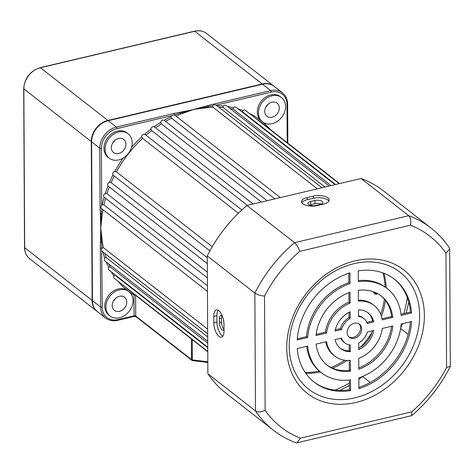 <?xml version="1.0" encoding="UTF-8"?>
<svg xmlns="http://www.w3.org/2000/svg" width="474" height="474" viewBox="0 0 474 474"><rect width="100%" height="100%" fill="white"/><g stroke="black" fill="none" stroke-linecap="round" stroke-linejoin="round"><path stroke-width="0.71" d="M373.553 291.824A3.62 2.88 128 0 0 376.741 294.153A3.62 2.88 128 0 0 377.778 293.732M373.909 291.954A2.968 2.358 128 0 0 374.584 292.973A2.968 2.358 128 0 0 376.427 293.323A2.968 2.358 128 0 0 376.794 293.21M134.61 294.55A1.185 0.717 122 0 0 134 295.101L134.112 315.808L117.949 319.624A17.805 14.161 128 0 1 102.218 307.223L101.649 248.216A1.185 0.51 179.7 0 1 100.304 247.979L100.761 228.059L101.436 242.35A1.185 0.575 171.1 0 1 102.437 242.534A106.816 84.965 128 0 0 103.391 247.665L207.648 329.14M103.391 247.665L101.649 248.216M207.76 351.412L114.27 278.351A2.376 1.89 -52 0 1 113.884 275.904A108.001 85.913 -52 0 1 111.177 271.709M114.447 274.262A106.816 84.965 128 0 0 115.188 275.358L207.742 347.691M115.188 275.358L113.884 275.904M104.867 253.466A106.816 84.965 128 0 0 106.194 257.595L207.689 336.907M106.194 257.595L104.736 257.986A108.001 85.913 -52 0 1 102.822 251.872M207.713 341.274L104.855 260.896A2.376 1.89 -52 0 1 104.736 257.986M108.736 263.935A106.816 84.965 128 0 0 110.146 266.868L207.719 343.117M110.146 266.868L108.759 267.342A108.001 85.913 -52 0 1 106.295 262.021M207.742 347.169L109.02 270.026A2.376 1.89 -52 0 1 108.759 267.342M119.436 296.291A8.307 6.606 128 0 0 112.711 302.536A8.307 6.606 128 0 0 114.358 310.351A8.307 6.606 128 0 0 119.513 311.317A8.307 6.606 128 0 0 126.238 305.072A8.307 6.606 128 0 0 124.591 297.263A8.307 6.606 128 0 0 119.436 296.291M271.975 102.206A8.307 6.606 128 0 0 265.25 108.451A8.307 6.606 128 0 0 266.903 116.266A8.307 6.606 128 0 0 272.058 117.232A8.307 6.606 128 0 0 278.777 110.987A8.307 6.606 128 0 0 277.13 103.172A8.307 6.606 128 0 0 271.975 102.206M305.789 373.322A73.583 58.533 128 0 0 320.388 371.948A53.408 42.482 -52 0 1 306.684 346.34M305.191 372.446A73.583 58.533 128 0 0 319.292 371.053M223.977 323.772L223.408 319.5M118.607 138.455A8.307 6.606 128 0 0 111.882 144.7A8.307 6.606 128 0 0 113.529 152.515A8.307 6.606 128 0 0 118.69 153.481A8.307 6.606 128 0 0 125.409 147.236A8.307 6.606 128 0 0 123.761 139.421A8.307 6.606 128 0 0 118.607 138.455M119.549 317.758A15.429 12.271 128 0 0 132.033 306.163A15.429 12.271 128 0 0 128.975 291.652A15.429 12.271 128 0 0 119.401 289.857A15.429 12.271 128 0 0 106.911 301.452A15.429 12.271 128 0 0 109.974 315.962A15.429 12.271 128 0 0 119.549 317.758M127.873 290.793A15.429 12.271 128 0 0 127.838 290.763A15.429 12.271 128 0 0 118.269 288.968A15.429 12.271 128 0 0 105.779 300.563A15.429 12.271 128 0 0 108.842 315.08L109.974 315.962M272.088 123.673A15.429 12.271 128 0 0 284.578 112.077A15.429 12.271 128 0 0 281.515 97.561A15.429 12.271 128 0 0 271.946 95.772A15.429 12.271 128 0 0 259.456 107.367A15.429 12.271 128 0 0 262.519 121.877A15.429 12.271 128 0 0 272.088 123.673M281.515 97.561L280.383 96.678A15.429 12.271 128 0 0 270.808 94.883A15.429 12.271 128 0 0 258.33 106.454A15.429 12.271 128 0 0 261.352 120.965A15.429 12.271 128 0 0 261.381 120.989L262.519 121.877M118.719 159.916A15.429 12.271 128 0 0 131.209 148.321A15.429 12.271 128 0 0 128.146 133.81A15.429 12.271 128 0 0 118.577 132.015A15.429 12.271 128 0 0 106.087 143.61A15.429 12.271 128 0 0 109.144 158.126A15.429 12.271 128 0 0 118.719 159.916M128.146 133.81L127.014 132.921A15.429 12.271 128 0 0 117.439 131.132A15.429 12.271 128 0 0 104.955 142.727A15.429 12.271 128 0 0 108.013 157.238L109.144 158.126M313.889 205.746L315.038 205.627M238.161 108.955A108.001 85.913 -52 0 1 242.907 110.566L242.694 111.965L335.562 184.534M227.579 106.585A108.001 85.913 -52 0 1 233.35 107.681L233.226 109.138L331.065 185.595M216.891 105.69A108.001 85.913 -52 0 1 223.295 106.052L223.272 107.568L324.963 187.034M267.087 200.715L164.17 120.295A108.001 85.913 -52 0 1 171.001 116.622A2.376 1.89 -52 0 1 171.422 115.727L174.308 114.773A1.185 0.51 -103.3 0 0 173.757 113.523L208.139 106.591A1.185 0.581 -94.7 0 0 208.554 107.515L194.109 109.293L207.571 105.69A1.185 0.593 74 0 1 208.139 106.591L212.79 105.838L212.956 107.266L317.337 188.842M112.516 143.302A8.307 6.606 128 0 0 114.578 140.66M265.884 107.053A8.307 6.606 128 0 0 267.946 104.416M113.339 301.138A8.307 6.606 128 0 0 115.407 298.502M171.001 116.622L171.552 118.186L274.819 198.89M241.847 209.976L144.73 134.207A108.001 85.913 -52 0 1 150.933 129.153L151.721 130.634L247.363 205.378M180.801 114.074L194.109 109.293L180.233 113.185A1.185 0.433 -111.3 0 0 180.801 114.074A106.816 84.965 128 0 0 176.002 116.083M179.824 112.249A1.185 0.427 -100.8 0 1 180.233 113.185L174.556 114.963M253.128 204.016L154.192 126.742A108.001 85.913 -52 0 1 160.751 122.351L161.421 123.88L261.447 202.048M131.505 147.414A108.001 85.913 -52 0 1 141.679 136.945L142.585 138.367A106.816 84.965 128 0 0 116.438 171.872L114.838 171.339A108.001 85.913 -52 0 1 123.068 158.15M207.446 291.356L101.596 208.619L101.288 213.638A1.185 0.427 -172.3 0 1 102.283 213.975L100.761 228.059L102.437 242.534M114.216 176.097A106.816 84.965 128 0 0 111.165 182.614L109.53 182.212A108.001 85.913 -52 0 1 112.93 174.965L209.893 250.864M109.334 187.052A106.816 84.965 128 0 0 106.97 193.659L105.323 193.38A108.001 85.913 -52 0 1 107.983 185.95L207.304 263.615M100.429 242.013A1.185 0.587 -177.6 0 0 101.436 242.35L101.886 247.943M223.295 106.052A2.376 1.89 -52 0 1 226.151 105.465L329.24 186.027M233.35 107.681A2.376 1.89 -52 0 1 236.022 107.284L335.035 184.659M242.907 110.566A2.376 1.89 -52 0 1 245.378 110.347L339.206 183.669M141.679 136.945A2.376 1.89 -52 0 1 142.633 134.788A2.376 1.89 -52 0 1 144.73 134.207M150.933 129.153A2.376 1.89 -52 0 1 152.095 127.079A2.376 1.89 -52 0 1 154.192 126.742M160.751 122.351A2.376 1.89 -52 0 1 162.102 120.378A2.376 1.89 -52 0 1 164.17 120.295M101.596 208.619L100.636 207.47L101.685 205.135A2.376 1.89 -52 0 1 102.26 204.715A108.001 85.913 -52 0 1 104.156 197.196A2.376 1.89 -52 0 1 103.735 195.169A2.376 1.89 -52 0 1 105.323 193.38M107.983 185.95A2.376 1.89 -52 0 1 107.799 183.835A2.376 1.89 -52 0 1 109.53 182.212M112.93 174.965A2.376 1.89 -52 0 1 112.978 172.785A2.376 1.89 -52 0 1 114.838 171.339M92.436 300.64A18.99 15.103 128 0 0 97.431 311.661L105.601 318.048A18.99 15.103 -52 0 1 100.612 307.028L92.436 300.64L91.606 141.815A18.99 15.103 128 0 1 108.202 120.698L262.531 84.224A18.99 15.103 128 0 1 274.316 86.434L282.486 92.821A18.99 15.103 -52 0 0 270.707 90.611L262.531 84.224M207.571 105.69L213.324 104.173A1.185 0.51 76.7 0 1 213.667 104.653L216.144 105.157M100.275 213.46A1.185 0.421 177.2 0 0 101.288 213.638L100.761 228.059L100.091 207.251L99.777 148.202L91.606 141.815M142.585 138.367L238.404 213.241M116.438 171.872L212.233 246.735M111.165 182.614L207.274 257.72M106.97 193.659L207.345 272.106M105.56 198.298A106.816 84.965 128 0 0 103.907 204.869L207.416 285.757M332.547 368.185A73.583 58.533 128 0 0 346.974 360.459M381.434 316.359A73.583 58.533 128 0 0 385.445 300.492M386.162 287.789A73.583 58.533 128 0 0 383.964 273.291M135.611 295.332L135.718 316.004L191.585 359.659L191.52 338.987M193.665 340.699L192.189 339.716L192.29 359.902L207.819 361.798M104.156 197.196L207.375 277.865M103.907 204.869L102.26 204.715M192.106 339.408L192.189 339.716A1.185 0.51 -0.3 0 1 191.478 339.479M212.79 105.838L213.667 104.653M100.636 207.47A1.185 0.51 179.7 0 1 100.091 207.251M207.784 362.337L207.914 361.81M192.634 360.489A1.185 0.308 -83 0 1 192.485 360.596A1.185 0.308 -83 0 1 192.29 359.902A1.185 0.51 -0.3 0 1 191.585 359.659A1.185 0.942 -52 0 0 191.899 360.353A1.185 1.185 0 0 0 192.485 360.596L207.819 362.462M330.994 367.469A73.583 58.533 128 0 0 344.817 360.246M360.465 347.246A73.583 58.533 128 0 0 371.871 332.647M380.711 314.321A73.583 58.533 128 0 0 384.373 299.159M385.03 286.942A73.583 58.533 128 0 0 382.968 272.917M97.265 311.531A18.99 15.103 -52 0 1 97.105 311.406A18.99 15.103 -52 0 1 92.11 300.386L91.281 141.56A18.99 15.103 -52 0 1 107.876 120.443L262.205 83.969A18.99 15.103 -52 0 1 273.984 86.179A18.99 15.103 -52 0 1 274.15 86.309M224.012 329.602A5.338 2.299 76.7 0 1 223.272 330.171A5.338 2.299 76.7 0 1 219.492 322.978L219.474 318.688A5.338 2.299 76.7 0 1 220.795 315.483A5.338 2.299 76.7 0 1 221.998 315.85A5.338 2.299 76.7 0 1 222.43 316.259M221.98 315.838A5.338 2.299 -103.3 0 0 221.559 318.196L221.577 322.486A5.338 2.299 -103.3 0 0 224.012 329.193M218.84 310.689A10.683 4.592 -103.3 0 0 216.428 309.955A10.683 4.592 -103.3 0 0 213.786 316.359L213.821 322.8A10.683 4.592 -103.3 0 0 221.376 337.18A10.683 4.592 -103.3 0 0 224.024 330.769L223.989 324.334A10.683 4.592 -103.3 0 0 218.84 310.689M218.153 310.239A10.683 4.592 -103.3 0 0 216.914 315.625L216.95 322.059A10.683 4.592 -103.3 0 0 222.786 336.155M322.148 201.385A5.338 2.281 -0.3 0 0 314.908 200.502L310.737 201.491A5.338 2.281 -0.3 0 0 307.946 203.512A5.338 2.281 -0.3 0 0 315.838 205.473L320.009 204.49A5.338 2.281 -0.3 0 0 322.8 202.469A5.338 2.281 -0.3 0 0 322.148 201.385M321.248 204.087A5.338 2.281 -0.3 0 0 314.926 203.725L310.754 204.709A5.338 2.281 -0.3 0 0 309.51 205.112M327.872 197.883A10.683 4.562 -0.3 0 0 313.385 196.118L307.128 197.599A10.683 4.562 -0.3 0 0 301.553 201.64A10.683 4.562 -0.3 0 0 317.331 205.568L323.588 204.087A10.683 4.562 -0.3 0 0 329.169 200.046A10.683 4.562 -0.3 0 0 327.872 197.883M301.855 202.712A10.683 4.562 179.7 0 1 307.14 199.744L313.397 198.262A10.683 4.562 179.7 0 1 327.884 200.034A10.683 4.562 179.7 0 1 328.873 201.124M361.715 329.033A8.307 6.606 128 0 0 359.535 324.216A8.307 6.606 128 0 0 351.578 324.489A8.307 6.606 128 0 0 347.116 332.487A8.307 6.606 128 0 0 349.302 337.304A8.307 6.606 128 0 0 357.26 337.032A8.307 6.606 128 0 0 361.715 329.033M348.763 336.824A8.307 6.606 128 0 0 356.489 335.894A8.307 6.606 128 0 0 360.584 328.15A8.307 6.606 128 0 0 358.936 323.813M424.372 315.382A78.328 62.307 128 0 0 355.18 260.819A78.328 62.307 128 0 0 286.729 347.91A78.328 62.307 128 0 0 355.921 402.473A78.328 62.307 128 0 0 424.372 315.382M419.626 315.346A74.217 59.037 128 0 0 354.066 263.651A74.217 59.037 128 0 0 289.205 346.174A74.217 59.037 128 0 0 354.765 397.87A74.217 59.037 128 0 0 419.626 315.346M400.631 328.5L408.161 334.383M362.634 376.569L370.17 382.453M450.229 366.627C440.654 385.504 427.838 401.834 411.782 415.621L297.044 442.811L295.889 442.74C287.629 439.653 280.081 435.44 273.225 430.09L225.624 392.893A128.176 101.963 -52 0 1 207.879 373.743L207.262 255.889L254.864 293.092C257.376 294.739 260.599 295.729 264.528 296.054L265.126 410.336A121.054 96.299 128 0 0 300.344 438.172L411.734 411.847A121.054 96.299 128 0 0 446.573 367.457L450.3 366.337L449.684 248.903L449.352 247.813C444.257 240.223 438.166 233.652 431.073 228.101A128.176 101.963 -52 0 0 408.707 215.694L361.105 178.497A128.176 101.963 -52 0 1 383.472 190.904L431.073 228.101M207.262 255.889A128.176 101.963 -52 0 1 246.948 205.473L294.55 242.676L408.707 215.694C410.691 217.785 411.26 220.955 410.413 225.197L299.71 251.362C298.472 247.612 296.748 244.714 294.55 242.676A128.176 101.963 -52 0 0 254.864 293.092L255.48 410.946C257.992 412.368 261.21 412.167 265.126 410.336M246.948 205.473L361.105 178.497M207.879 373.743L255.48 410.946A128.176 101.963 -52 0 0 273.225 430.09M358.788 367.954A43.91 34.934 128 0 0 391.53 326.29M358.889 387.394A65.276 51.927 128 0 0 410.419 321.822M382.044 318.783L391.619 316.519A43.91 34.934 128 0 0 380.883 295.723M358.433 300.166A32.042 25.489 -52 0 1 373.014 304.628L374.146 305.511A32.042 25.489 -52 0 1 382.24 319.885L392.75 317.402A43.91 34.934 128 0 0 381.457 296.161A43.91 34.934 128 0 0 358.38 290.301L358.439 301.12A32.042 25.489 -52 0 1 374.146 305.511M358.516 315.779A15.429 12.271 -52 0 1 362.782 317.716L363.919 318.605A15.429 12.271 -52 0 1 367.291 323.422L373.761 321.887A22.551 17.935 128 0 0 368.304 312.994A22.551 17.935 128 0 0 358.486 309.842L358.516 316.502A15.429 12.271 -52 0 1 363.919 318.605M366.87 322.367L372.629 321.005A22.551 17.935 128 0 0 367.723 312.562M401.016 314.298L410.46 312.064A65.276 51.927 128 0 0 394.042 278.89M358.332 280.638A53.408 42.482 -52 0 1 386.168 287.795L387.299 288.678A53.408 42.482 -52 0 1 401.134 315.423L411.592 312.947A65.276 51.927 128 0 0 394.611 279.328A65.276 51.927 128 0 0 358.279 270.909L358.338 281.675A53.408 42.482 -52 0 1 387.299 288.678M358.682 348.272A22.551 17.935 128 0 0 372.404 330.805M313.664 381.748A65.276 51.927 128 0 0 349.421 389.729L349.368 379.994M335.296 329.827L340.362 328.63A15.429 12.271 -52 0 1 349.042 317.586L349.018 312.366M334.685 356.01A32.042 25.489 -52 0 1 326.598 341.636L316.081 344.118A43.91 34.934 128 0 0 327.38 365.359A43.91 34.934 128 0 0 350.452 371.219L350.399 360.4A32.042 25.489 -52 0 1 334.685 356.01L333.554 355.121A32.042 25.489 -52 0 1 325.656 341.855M326.817 364.909A43.91 34.934 128 0 0 349.32 370.336L349.267 360.471M316.17 334.348L325.419 332.161A32.042 25.489 -52 0 1 348.965 302.205L348.911 292.683M339.976 348.07A22.551 17.935 128 0 0 349.219 350.796L349.184 344.853M344.918 342.915A15.429 12.271 -52 0 1 341.541 338.104L335.071 339.633A22.551 17.935 128 0 0 340.533 348.526A22.551 17.935 128 0 0 350.351 351.678L350.316 345.019A15.429 12.271 -52 0 1 344.918 342.915L343.78 342.032A15.429 12.271 -52 0 1 340.83 338.27M297.281 338.815L306.524 336.629A53.408 42.482 -52 0 1 348.858 282.759L348.811 273.243M358.794 369.252A43.91 34.934 128 0 0 392.798 325.988L382.281 328.47A32.042 25.489 -52 0 1 358.735 358.433L358.794 369.252M358.895 388.644A65.276 51.927 128 0 0 411.639 321.532L401.176 324.009A53.408 42.482 -52 0 1 358.842 377.879L358.895 388.644M358.694 349.705A22.551 17.935 128 0 0 373.808 330.473L367.338 332.007A15.429 12.271 -52 0 1 358.658 343.052L358.694 349.705M297.239 348.574A65.276 51.927 128 0 0 314.226 382.192A65.276 51.927 128 0 0 350.553 390.612L350.499 379.846A53.408 42.482 -52 0 1 321.532 372.842A53.408 42.482 -52 0 1 307.703 346.097L297.239 348.574M341.493 329.519A15.429 12.271 -52 0 1 350.173 318.475L350.144 311.815A22.551 17.935 128 0 0 335.023 331.048L341.493 329.519L340.362 328.63M326.55 333.05A32.042 25.489 -52 0 1 350.096 303.093L350.037 292.274A43.91 34.934 128 0 0 316.039 335.533L326.55 333.05L325.419 332.161M349.936 272.876A65.276 51.927 128 0 0 297.192 339.988L307.656 337.512A53.408 42.482 -52 0 1 349.996 283.648L349.936 272.876M348.858 282.759L349.996 283.648M306.524 336.629L307.656 337.512M349.219 350.796L350.351 351.678M348.965 302.205L350.096 303.093M349.32 370.336L350.452 371.219M349.042 317.586L350.173 318.475M349.421 389.729L350.553 390.612M410.46 312.064L411.592 312.947M372.629 321.005L373.761 321.887M391.619 316.519L392.75 317.402M411.782 415.621L411.734 411.847M297.044 442.811L300.344 438.172M446.573 367.457L445.975 253.175L449.684 248.903M334.922 390.096A98.503 78.358 128 0 0 349.385 383.093M403.866 313.622A98.503 78.358 128 0 0 407.284 297.506M339.556 183.586L260.949 122.156A106.816 84.965 128 0 0 255.924 118.589M242.694 111.965A106.816 84.965 128 0 0 241.408 111.497M233.226 109.138A106.816 84.965 128 0 0 230.02 108.487M223.272 107.568A106.816 84.965 128 0 0 218.929 107.284M212.956 107.266A106.816 84.965 128 0 0 208.554 107.515M249.087 113.245A108.001 85.913 -52 0 1 261.352 120.965A108.001 85.913 -52 0 1 270.387 129.538M171.552 118.186A106.816 84.965 128 0 0 165.574 121.385M151.721 130.634A106.816 84.965 128 0 0 146.14 135.185M161.421 123.88A106.816 84.965 128 0 0 155.585 127.784M102.953 209.698A106.816 84.965 128 0 0 102.283 213.975M135.434 295.189A1.185 0.51 179.7 0 0 134 295.101A108.001 85.913 -52 0 1 128.365 291.172M127.856 290.775A108.001 85.913 -52 0 1 118.02 281.283M287.203 142.674L287.001 104.529A17.805 14.161 128 0 0 271.276 92.128L216.191 105.145M171.422 115.727L116.948 128.602A17.805 14.161 128 0 0 101.389 148.398L101.685 205.135M101.389 148.398A1.185 0.51 179.7 0 1 99.777 148.202A18.99 15.103 -52 0 1 116.373 127.085L108.202 120.698M116.948 128.602A1.185 0.51 -103.3 0 0 116.373 127.085L173.757 113.523M213.324 104.173L270.707 90.611A1.185 0.51 76.7 0 1 271.276 92.128M102.218 307.223A1.185 0.51 179.7 0 1 100.612 307.028L100.304 247.979M125.071 286.794A106.816 84.965 128 0 0 129.408 290.485L207.766 351.714M117.949 319.624A1.185 0.51 76.7 0 1 117.653 320.341L133.816 316.519A1.185 0.51 76.7 0 0 134.112 315.808A1.185 0.51 179.7 0 1 135.718 316.004A1.185 0.942 128 0 0 136.032 316.691L191.899 360.353A1.185 0.942 -52 0 0 192.391 360.518M287.481 103.842A1.185 0.51 179.7 0 1 287.623 104.079A1.185 0.51 179.7 0 1 287.001 104.529M273.984 86.179L206.551 33.482A18.99 15.103 128 0 0 194.767 31.272L40.438 67.746A18.99 15.103 128 0 0 23.842 88.857L24.678 247.689A18.99 15.103 128 0 0 29.666 258.709C26.331 255.984 24.618 252.233 24.529 247.446A1.185 0.51 179.7 0 0 24.678 247.689L92.11 300.386M262.205 83.969L194.767 31.272A1.185 0.51 -103.3 0 0 194.5 31.189C199.121 30.158 203.139 30.923 206.551 33.482M107.876 120.443L40.438 67.746A1.185 0.51 -103.3 0 0 40.172 67.663C30.099 71.035 24.607 78.02 23.7 88.62L24.529 247.446M91.281 141.56L23.842 88.857A1.185 0.51 179.7 0 1 23.7 88.62M221.559 318.196L219.474 318.688M216.914 315.625L213.786 316.359M314.926 203.725L314.908 200.502M313.397 198.262L313.385 196.118M299.71 251.362A121.054 96.299 128 0 0 264.528 296.054M445.975 253.175A121.054 96.299 128 0 0 410.413 225.197M307.14 199.744L307.128 197.599M310.754 204.709L310.737 201.491M216.95 322.059L213.821 322.8M221.577 322.486L219.492 322.978M101.815 251.084L207.671 333.809M128.975 291.652L127.838 290.763M408.795 302.211L406.188 313.071M402.521 323.689L400.708 327.984M362.912 376.35L358.848 379.39M349.397 385.486L339.852 390.428M287.825 143.16L287.623 104.079C287.534 99.297 285.822 95.541 282.486 92.821M105.601 318.048C109.014 320.602 113.031 321.366 117.653 320.341M133.816 316.519L136.032 316.691M174.468 114.886L280.3 197.593M215.871 104.89L321.905 187.757M97.105 311.406L29.666 258.709M194.5 31.189L40.172 67.663M320.4 371.954L321.532 372.842"/></g></svg>
